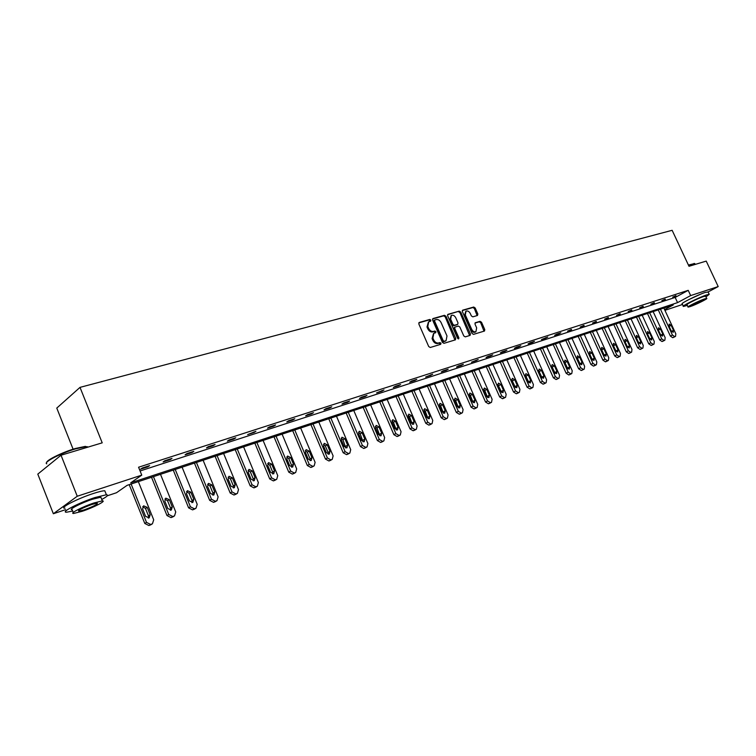 <?xml version="1.0" encoding="UTF-8"?>
<svg xmlns="http://www.w3.org/2000/svg" width="756" height="756" viewBox="0 0 756 756"><rect width="100%" height="100%" fill="white"/><g stroke="black" fill="none" stroke-linecap="round" stroke-linejoin="round"><path stroke-width="1.13" d="M430.854 320.138L429.786 319.467L419.278 322.443L418.833 323.974L428.709 346.531L430.249 347.495L440.701 344.32L440.994 343.243L439.935 342.581L438.584 342.988C436.581 343.318 434.955 342.298 433.698 339.935L432.876 338.064L433.802 333.339L435.721 332.706L435.919 331.676L434.851 331.005L433.509 331.402C431.496 331.723 429.862 330.693 428.614 328.331L427.792 326.469L428.699 321.791L430.655 321.158L430.854 320.138M430.126 321.328L428.983 319.986L418.786 322.878M440.247 344.462L439.123 343.082L437.781 343.489L438.584 342.988M435.182 332.876L434.048 331.525L432.706 331.912L433.509 331.402M688.574 299.707L700.765 294.122M477.471 315.488L477.858 314.024L475.165 307.966L473.719 307.03L462.625 310.187L462.37 311.604L472.037 333.443L473.502 334.369L484.511 331.024L484.776 329.588L481.515 322.254L480.06 321.319L475.278 322.746L475.023 324.173L476.649 327.83L475.94 331.667C474.277 332.224 472.859 331.44 471.687 329.314L465.327 314.95L466.008 311.16C467.68 310.603 469.117 311.387 470.298 313.523L471.357 315.904L472.821 316.84L477.471 315.488M65.602 509.657L53.345 513.74L37.8 474.116L61.028 455.225L102.211 442.836L80.013 387.374L672.141 230.306L689 266.292L706.227 261.103L718.2 286.571L708.098 291.958M61.028 455.225L77.244 496.248L141.759 475.137L130.712 482.829L677.574 302.617L690.663 295.577L718.2 286.571M140.077 470.979L675.155 297.439L688.215 290.342L138.575 467.227L141.759 475.137M688.215 290.342L690.663 295.577M445.974 316.263L444.471 315.309L433.037 318.55L432.612 320.062L442.421 342.392L443.933 343.337L455.433 339.841L455.717 338.376L445.974 316.263L445.171 316.783L443.668 315.828L432.555 318.975M448.062 314.298L459.251 311.122L460.725 312.077L470.402 333.935L470.128 335.38L465.261 336.874L463.778 335.938L459.837 327.008L458.353 326.072L455.036 327.055L454.762 328.51L458.883 337.837L458.684 338.858L457.55 338.234L447.646 315.791L447.713 314.524M53.345 513.74L77.244 496.248M80.013 387.374L56.776 408.089L73.096 449.196M682.517 304.479L664.921 310.338M664.59 309.61L673.256 304.942L127.093 485.352L116.481 492.742L107.267 495.804M675.155 297.439L677.574 302.617M676.11 296.031L672.689 297.136L675.921 295.634M665.365 299.508L661.878 300.633L665.176 299.102M654.422 303.043L650.869 304.195L654.233 302.646M643.261 306.652L639.642 307.824L643.072 306.246M631.893 310.329L628.208 311.519L631.704 309.922M620.307 314.08L616.537 315.29L620.109 313.664M608.486 317.898L604.649 319.136L608.297 317.482M596.437 321.801L592.524 323.058L596.238 321.376M584.142 325.77L580.145 327.065L583.944 325.345M571.602 329.824L567.529 331.147L571.404 329.399M558.797 333.963L554.649 335.314L556.699 334.143L560.857 332.801L558.797 333.963L558.608 333.528M545.737 338.187L541.494 339.557L547.798 337.015L545.737 338.187L545.539 337.743M532.404 342.506L528.075 343.904L530.126 342.723L534.464 341.325L532.404 342.506L532.205 342.052M518.796 346.9L514.363 348.336L516.414 347.155L520.846 345.728L518.796 346.9L518.588 346.456M504.885 351.398L500.368 352.863L502.409 351.682L506.936 350.217L504.885 351.398L504.687 350.945M490.682 355.991L486.07 357.484L488.111 356.293L492.723 354.81L490.682 355.991L490.483 355.528M476.176 360.688L471.451 362.209L478.208 359.497L476.176 360.688L475.968 360.215M461.34 365.479L456.52 367.038L458.542 365.847L463.371 364.288L461.34 365.479L461.132 365.006M446.182 370.383L441.249 371.98L443.271 370.78L448.204 369.183L446.182 370.383L445.974 369.911M430.674 375.401L425.637 377.027L432.697 374.192L430.674 375.401L430.466 374.919M414.827 380.523L409.667 382.196L411.67 380.986L416.83 379.323L414.827 380.523L414.609 380.032M398.601 385.768L393.328 387.478L395.322 386.269L400.604 384.558L398.601 385.768L398.393 385.276M382.007 391.135L376.601 392.884L383.991 389.926L382.007 391.135L381.789 390.635M365.016 396.635L359.487 398.421L361.462 397.202L366.991 395.416L365.016 396.635L364.798 396.125M347.628 402.258L341.967 404.082L343.923 402.863L349.593 401.039L347.628 402.258L347.41 401.738M329.814 408.013L324.012 409.894L325.959 408.665L331.761 406.794L329.814 408.013L329.597 407.493M311.566 413.919L305.632 415.838L307.56 414.609L313.504 412.691L311.566 413.919L311.349 413.39M292.874 419.958L286.779 421.933L288.697 420.705L294.793 418.739L292.874 419.958L292.648 419.429M273.71 426.157L267.463 428.18L269.353 426.951L275.609 424.929L273.71 426.157L273.483 425.619M254.063 432.517L247.656 434.587L255.934 431.289L254.063 432.517L253.836 431.969M233.906 439.028L227.339 441.154L229.191 439.926L235.768 437.8L233.906 439.028L233.68 438.471M213.23 445.719L206.492 447.892L208.316 446.664L215.063 444.49L213.23 445.719L212.994 445.152M192.005 452.579L185.088 454.819L186.893 453.591L193.819 451.351L192.005 452.579L191.778 452.012M170.223 459.629L163.116 461.925L164.884 460.697L171.999 458.391L170.223 459.629L169.987 459.043M147.845 466.858L140.54 469.221L142.289 467.992L149.594 465.63L147.845 466.858L147.609 466.272M428.406 321.98L426.989 326.989L427.792 326.469M432.706 331.912C430.693 332.234 429.058 331.213 427.811 328.851L426.989 326.989M433.528 333.509L432.073 338.575L432.876 338.064M437.781 343.489C435.777 343.819 434.142 342.808 432.895 340.446L432.073 338.575M454.942 340.002L445.171 316.783M434.87 319.977L434.577 321.035L443.177 340.616L444.235 341.277L446.078 340.672L446.994 335.966L441.126 322.632C439.888 320.289 438.272 319.278 436.288 319.571L434.87 319.977M434.624 320.138L433.774 321.555L434.577 321.035M445.52 341.022L443.432 341.778L442.364 341.117L433.774 321.555M447.59 314.723L459.251 311.122M469.627 335.551L459.922 312.587L458.448 311.642M454.365 327.509L453.959 329.011L458.07 338.338L458.883 337.837M458.164 338.868L458.07 338.338M455.755 317.766C454.554 315.611 453.099 314.817 451.389 315.394L450.67 319.23L452.929 324.343L454.422 325.288L457.739 324.305L458.004 322.859L455.755 317.766M451.162 315.535L449.867 319.741L450.67 319.23M457.125 324.664L453.609 325.798L452.116 324.853L449.867 319.741M465.8 311.302L464.515 315.469L465.327 314.95M475.307 332.064L475.127 332.167C473.464 332.725 472.046 331.941 470.865 329.814L464.515 315.469M484.001 331.185L480.703 322.755L479.247 321.82L474.966 323.086M477.112 315.602L474.362 308.486L472.906 307.541L462.303 310.546M129.21 484.653L144.793 523.473L148.904 525.533L151.03 524.655M138.348 481.638L153.704 519.826L152.438 523.776L150.642 524.456L146.513 522.387L131.119 484.02M148.327 518.134L148.459 515.838L145.492 508.467L142.714 506.69M150.189 514.741L147.212 507.352L143.593 505.83L142.61 508.949L145.577 516.357L149.178 517.888L150.189 514.741L148.459 515.838M46.674 462.445C46.57 460.045 62.587 452.22 75.213 448.535L85.315 446.38L87.781 447.183M88.272 447.032L85.948 446.645L75.6 448.856C60.801 453.156 42.771 462.559 46.777 463.815M101.767 499.48C107.229 496.494 108.769 494.925 106.388 494.764L94.935 497.542C78.974 502.712 59.932 512.606 66.604 512.209L72.718 511.037M105.358 492.194L104.791 490.767C102.721 490.776 98.894 491.683 93.328 493.498C77.358 498.62 58.335 508.542 65.025 508.202M73.275 512.445L72.217 509.761C67.445 510.035 81.109 502.938 92.572 499.225L100.86 497.202L101.257 498.213M94.046 502.938C82.593 506.681 68.919 513.759 73.672 513.447L82.139 511.321C93.47 507.588 106.917 500.661 102.325 500.888L94.046 502.938M84.228 509.856C93.716 506.331 98.063 504.082 97.259 503.118L91.901 504.45C82.328 508.004 77.953 510.262 78.794 511.217L84.228 509.856M688.414 265.044L694.509 263.56L688.536 265.309M705.981 296.862L709.213 294.339L706.558 294.963C698.988 297.373 680.712 306.464 683.433 306.445L687.327 305.396M708.136 292.043L705.357 292.392C697.779 294.783 679.512 303.903 682.252 303.912L683.311 306.199M688.036 306.927L687.034 304.762C685.087 304.772 698.223 298.233 703.675 296.494L705.679 296.229M704.772 298.856C699.328 300.605 686.183 307.125 688.121 307.106L690.096 306.624C695.529 304.866 708.542 298.422 706.699 298.393L704.772 298.856M692.685 305.254C698.601 302.929 702.173 301.162 703.382 299.952L702.144 300.245C696.191 302.589 692.619 304.356 691.419 305.566L692.685 305.254M694.953 263.92L694.074 263.409M151.531 477.282L166.991 515.564L171.017 517.605L173.048 516.773M160.499 474.314L175.742 511.982L174.523 515.866L172.784 516.518L168.739 514.467L153.459 476.639M170.412 510.3L170.516 508.051L167.577 500.784L164.921 499.026M172.274 506.955L169.325 499.669L165.791 498.157L164.836 501.228L167.794 508.533L171.31 510.054L172.274 506.955L170.516 508.051M173.266 470.1L188.603 507.852L192.553 509.875L194.509 509.081M182.083 467.189L197.203 504.328L196.04 508.164L194.349 508.788L190.389 506.756L175.222 469.448M191.929 502.664L192.005 500.472L189.085 493.309L186.543 491.561M193.791 499.376L190.862 492.184L187.403 490.682L186.486 493.706L189.416 500.907L192.856 502.419L193.791 499.376L192.005 500.472M194.443 463.107L209.667 500.349L213.542 502.353L215.422 501.597M203.109 460.243L218.115 496.881L216.991 500.652L215.356 501.266L211.472 499.253L196.428 462.445M212.899 495.218L212.937 493.092L210.045 486.023L207.616 484.284M214.751 491.986L211.85 484.898L208.467 483.396L207.588 486.382L210.489 493.488L213.853 494.991L214.751 491.986L212.937 493.092M215.091 456.284L230.193 493.025L233.991 495.019L235.796 494.301M223.606 453.468L238.499 489.623L237.422 493.337L235.825 493.933L232.026 491.929L217.095 455.622M233.33 487.96L233.349 485.891L230.476 478.917L228.142 477.206M235.173 484.785L232.3 477.792L228.992 476.299L228.142 479.238L231.034 486.25L234.322 487.743L235.173 484.785L233.349 485.891M235.22 449.631L250.208 485.891L253.931 487.875L255.67 487.176M243.593 446.872L258.372 482.545L257.333 486.202L255.783 486.779L252.06 484.794L237.242 448.969M253.251 480.892L253.241 478.879L250.397 471.99L248.166 470.298M255.093 477.764L252.239 470.865L248.998 469.381L248.185 472.273L251.049 479.191L254.271 480.684L255.093 477.764L253.241 478.879M254.848 443.148L269.722 478.935L273.37 480.901L275.061 480.23M263.088 440.427L277.754 475.637L276.753 479.247L275.25 479.805L271.593 477.839L256.889 442.477M272.68 473.984L272.651 472.037L269.816 465.233L267.69 463.56M274.522 470.922L271.678 464.108L268.522 462.634L267.737 465.479L270.572 472.311L273.729 473.795L274.522 470.922L272.651 472.037M274.003 436.826L288.764 472.15L292.345 474.097L293.971 473.454M282.101 434.152L296.664 468.909L295.7 472.453L294.235 473.001L290.654 471.045L276.053 436.146M291.636 467.255L291.58 465.356L288.773 458.646L286.732 456.993M293.47 464.241L290.654 457.522L287.554 456.048L286.798 458.864L289.624 465.601L292.704 467.066L293.47 464.241L291.58 465.356M292.695 430.655L307.342 465.526L310.858 467.463L312.426 466.839M300.661 428.019L315.11 462.332L314.184 465.828L312.767 466.357L309.242 464.42L294.764 429.966M310.14 460.678L310.055 458.835L307.267 452.211L305.32 450.585M311.963 457.73L309.166 451.086L306.133 449.631L305.405 452.4L308.202 459.053L311.226 460.517L311.963 457.73L310.055 458.835M310.933 424.626L325.477 459.062L328.926 460.98L330.448 460.385M318.786 422.028L333.122 455.915L332.234 459.365L330.844 459.884L327.395 457.956L313.022 423.936M328.189 454.261L328.095 452.475L325.326 445.936L323.464 444.33M330.013 451.36L327.244 444.811L324.267 443.356L323.568 446.087L326.346 452.655L329.304 454.11L330.013 451.36L328.095 452.475M328.756 418.739L343.177 452.75L346.569 454.649L348.043 454.082M336.477 416.187L350.708 449.659L349.858 453.052L348.507 453.553L345.114 451.644L330.854 418.049M345.823 447.987L342.959 439.803L341.173 438.225M347.637 445.152L344.887 438.678L341.967 437.233L341.306 439.926L344.056 446.418L346.957 447.864L347.637 445.152L345.7 446.267M346.154 412.993L360.47 446.588L363.797 448.478L365.224 447.921M353.761 410.48L367.879 443.536L367.066 446.89L365.753 447.372L362.417 445.482L348.261 412.294M363.041 441.863L360.187 433.821L358.476 432.271M364.855 439.085L362.124 432.697L359.261 431.26L358.618 433.906L361.359 440.323L364.203 441.759L364.855 439.085L362.908 440.2M363.154 407.38L377.367 440.559L380.637 442.44L382.205 441.769M370.648 404.904L384.662 437.563L383.878 440.861L382.602 441.343L379.323 439.463L365.28 406.671M379.862 435.881L377.008 427.962L375.382 426.441M381.667 433.16L378.964 426.847L376.157 425.411L375.543 428.028L378.255 434.36L381.043 435.796L381.667 433.16L379.71 434.275M379.767 401.89L393.876 434.681L397.089 436.533L398.61 435.891M387.148 399.451L401.058 431.723L400.302 434.983L399.064 435.437L395.842 433.575L381.903 401.181M396.305 430.032L393.46 422.245L391.901 420.761M398.11 427.367L395.416 421.13L392.666 419.703L392.071 422.292L394.764 428.548L397.505 429.966L398.11 427.367L396.135 428.482M396.012 396.522L410.017 428.926L413.163 430.769L414.647 430.155M403.288 394.122L417.095 426.006L416.367 429.228L415.148 429.673L411.992 427.83L398.157 395.813M412.379 424.314L409.535 416.66L408.051 415.195M414.175 421.706L411.5 415.535L408.807 414.127L408.231 416.679L410.905 422.859L413.598 424.267L414.175 421.706L412.19 422.812M411.888 391.277L425.789 423.303L428.888 425.137L430.325 424.532M419.06 388.905L432.763 420.43L432.063 423.596L430.882 424.04L427.773 422.207L414.042 390.568M428.085 418.72L425.25 411.198L423.832 409.761M429.88 416.169L427.235 410.073L424.579 408.675L424.031 411.188L426.686 417.293L429.323 418.701L429.88 416.169L427.896 417.274M427.423 386.146L441.22 417.803L444.263 419.618L445.662 419.041M434.492 383.812L448.091 414.968L447.42 418.096L446.267 418.531L443.214 416.707L429.578 385.437M443.451 413.248L440.625 405.849L439.274 404.451M445.237 410.754L442.61 404.734L440.011 403.335L439.482 405.821L442.118 411.859L444.708 413.248L445.237 410.754L443.243 411.859M442.619 381.128L456.312 412.426L459.308 414.222L460.669 413.664M449.584 378.832L463.088 409.629L462.445 412.719L461.321 413.135L458.316 411.33L444.783 380.41M458.476 407.89L455.66 400.623L454.384 399.262M460.272 405.462L457.654 399.508L455.103 398.119L454.602 400.567L457.21 406.539L459.761 407.928L460.272 405.462L458.268 406.567M457.484 376.214L471.073 407.153L474.031 408.949L475.344 408.401M464.354 373.946L477.754 404.403L477.14 407.456L476.044 407.862L473.086 406.066L459.657 375.505M473.18 402.655L470.383 395.501L469.164 394.178M474.976 400.283L472.377 394.386L469.873 393.016L469.391 395.435L471.98 401.332L474.484 402.712L474.976 400.283L472.963 401.379M472.037 371.413L485.532 402.003L488.433 403.78L489.708 403.26M478.813 369.174L492.109 399.291L491.523 402.296L490.446 402.693L487.544 400.916L474.21 370.695M487.573 397.524L484.785 390.493L483.632 389.208M489.359 395.208L486.788 389.387L484.322 388.017L483.859 390.408L486.439 396.238L488.896 397.609L489.359 395.208L487.346 396.305M486.278 366.707L499.678 396.966L502.532 398.724L503.779 398.214M492.959 364.496L506.17 394.282L505.603 397.25L504.554 397.637L501.691 395.87L488.461 365.989M501.663 392.496L497.798 384.341M503.449 390.247L500.897 384.483L498.469 383.122L498.024 385.484L500.585 391.249L503.005 392.619L503.449 390.247L501.426 391.343M500.226 362.096L513.522 392.024L516.339 393.772L517.548 393.281M506.822 359.922L519.93 389.378L519.391 392.317L518.361 392.695L515.554 390.937L502.409 361.377M515.45 387.573L511.661 379.578M517.246 385.38L514.704 379.692L512.322 378.331L511.897 380.665L514.439 386.373L516.811 387.724L517.246 385.38L515.223 386.477M513.891 357.588L527.093 387.195L529.861 388.924L531.043 388.452M520.393 355.433L533.405 384.577L532.895 387.478L531.893 387.847L529.115 386.108L516.074 356.86M528.964 382.753L525.25 374.919M530.75 380.618L528.236 374.985L525.892 373.644L525.477 375.949L528 381.591L530.334 382.933L530.75 380.618L528.727 381.714M527.272 353.165L540.379 382.451L543.101 384.18L544.254 383.717M533.689 351.049L546.607 379.871L546.115 382.744L545.133 383.103L542.411 381.374L529.455 352.447M542.184 378.028L538.555 370.355M543.98 375.959L541.485 370.383L539.179 369.051L538.792 371.319L541.287 376.904L543.583 378.246L543.98 375.959L541.948 377.046M540.379 348.837L553.392 377.811L556.076 379.521L557.2 379.077M546.711 346.739L559.544 375.269L559.071 378.094L558.117 378.454L555.424 376.734L542.572 348.11M555.15 373.398L551.587 365.895M556.945 371.394L554.469 365.876L552.192 364.553L551.823 366.792L554.309 372.321L556.567 373.644L556.945 371.394L554.913 372.472M553.231 344.594L566.149 373.266L568.795 374.967L569.892 374.522M559.487 342.525L572.226 370.752L571.772 373.549L570.837 373.889L568.191 372.188L555.414 343.867M567.85 368.852L564.373 361.519M569.646 366.915L567.189 361.453L564.959 360.139L564.6 362.36L567.066 367.822L569.287 369.145L569.646 366.915L567.614 367.992M565.828 340.427L578.652 368.805L581.26 370.497L582.328 370.071M571.999 338.395L584.643 366.329L584.218 369.089L583.301 369.429L580.693 367.737L568.011 339.709M580.287 364.392L576.894 357.229M582.101 362.521L579.654 357.125L577.461 355.811L577.121 358.004L579.568 363.419L581.761 364.732L582.101 362.521L580.069 363.608M578.17 336.354L590.908 364.439L593.479 366.112L594.518 365.696M584.265 334.341L596.824 361.992L596.418 364.723L595.52 365.044L592.95 363.371L580.362 335.626M592.487 360.026L589.179 353.033M594.31 358.221L591.882 352.882L589.718 351.578L589.397 353.742L591.825 359.1L593.98 360.404L594.31 358.221L592.269 359.298M590.285 332.356L602.929 360.158L605.462 361.822L606.473 361.415M596.304 330.363L608.769 357.73L608.382 360.432L607.503 360.754L604.97 359.091L592.468 331.629M604.45 355.726L601.228 348.922M606.274 354.006L603.864 348.714L601.738 347.42L601.426 349.565L603.846 354.866L605.962 356.161L606.274 354.006L604.242 355.074M602.154 328.435L614.713 355.953L617.208 357.607L618.2 357.21M608.098 326.469L620.487 353.562L620.109 356.227L619.249 356.548L616.754 354.885L604.346 327.707M616.178 351.512L613.04 344.897M618.021 349.867L615.63 344.632L613.532 343.347L613.229 345.464L615.63 350.708L617.718 351.994L618.021 349.867L615.979 350.935M613.806 324.579L626.28 351.833L628.737 353.477L629.701 353.09M619.674 322.642L631.978 349.47L631.619 352.107L630.778 352.419L628.321 350.775L615.989 323.861M627.669 347.373L624.645 340.956M629.531 345.813L627.159 340.625L625.089 339.34L624.806 341.438L627.187 346.635L629.247 347.911L629.531 345.813L627.499 346.872M625.231 320.809L637.62 347.788L640.039 349.414L640.984 349.045M631.033 318.89L643.252 345.454L642.912 348.062L642.08 348.365L639.661 346.73L627.423 320.081M638.943 343.29L636.023 337.1M640.833 341.825L638.47 336.694L636.439 335.418L636.165 337.497L638.537 342.638L640.559 343.904L640.833 341.825L638.801 342.893M636.448 317.104L648.752 343.819L651.143 345.435L652.059 345.076M642.184 315.205L654.309 341.514L653.987 344.093L653.175 344.386L650.784 342.77L638.631 316.377M649.999 339.283L647.202 333.339M651.918 337.923L649.574 332.838L647.571 331.572L647.316 333.623L649.659 338.716L651.663 339.983L651.918 337.923L649.886 338.981M647.457 313.466L659.676 339.926L662.029 341.532L662.936 341.173M653.127 311.595L665.167 337.649L664.864 340.2L664.07 340.483L661.708 338.877L649.64 312.748M660.838 335.314L658.183 329.663M662.804 334.086L660.47 329.049L658.495 327.792L658.249 329.824L660.583 334.87L662.558 336.118L662.804 334.086L660.763 335.144M658.259 309.894L670.392 336.108L672.717 337.696L673.605 337.356M663.862 308.051L675.826 333.85L675.533 336.373L674.758 336.656L672.434 335.059L660.442 309.176M671.413 331.298L669.032 326.186M673.483 330.325L671.167 325.335L669.221 324.088L668.994 326.091L671.309 331.09L673.246 332.338L673.483 330.325L671.46 331.374M428.983 319.986L429.786 319.467M439.123 343.082L439.935 342.581M434.048 331.525L434.851 331.005M427.811 328.851L428.614 328.331M432.895 340.446L433.698 339.935M454.904 338.877L455.717 338.376M443.668 315.828L444.471 315.309M442.364 341.117L443.177 340.616M443.432 341.778L444.235 341.277M444.83 341.353L445.643 340.852M459.922 312.587L460.725 312.077M469.589 334.435L470.402 333.935M453.959 329.011L454.762 328.51M452.116 324.853L452.929 324.343M453.609 325.798L454.422 325.288M456.794 324.863L457.597 324.362M470.865 329.814L471.687 329.314M479.247 321.82L480.06 321.319M480.703 322.755L481.515 322.254M483.953 330.089L484.776 329.588M472.906 307.541L473.719 307.03M474.362 308.486L475.165 307.966M477.045 314.534L477.858 314.024M146.513 522.387L144.793 523.473M150.642 524.456L148.904 525.533M152.079 523.936L150.34 525.014M145.492 508.467L147.212 507.352M168.739 514.467L166.991 515.564M172.784 516.518L171.017 517.605M174.182 516.017L172.415 517.104M167.577 500.784L169.325 499.669M190.389 506.756L188.603 507.852M194.349 508.788L192.553 509.875M195.709 508.306L193.914 509.393M189.085 493.309L190.862 492.184M211.472 499.253L209.667 500.349M215.356 501.266L213.542 502.353M216.679 500.793L214.865 501.88M210.045 486.023L211.85 484.898M232.026 491.929L230.193 493.025M235.825 493.933L233.991 495.019M237.119 493.47L235.286 494.556M230.476 478.917L232.3 477.792M252.06 484.794L250.208 485.891M255.783 486.779L253.931 487.875M257.049 486.325L255.188 487.422M250.397 471.99L252.239 470.865M271.593 477.839L269.722 478.935M275.25 479.805L273.37 480.901M276.479 479.361L274.598 480.457M269.816 465.233L271.678 464.108M290.654 471.045L288.764 472.15M294.235 473.001L292.345 474.097M295.435 472.566L293.545 473.662M288.773 458.646L290.654 457.522M309.242 464.42L307.342 465.526M312.767 466.357L310.858 467.463M313.938 465.942L312.03 467.038M307.267 452.211L309.166 451.086M327.395 457.956L325.477 459.062M330.844 459.884L328.926 460.98M331.997 459.468L330.07 460.574M325.326 445.936L327.244 444.811M345.114 451.644L343.177 452.75M348.507 453.553L346.569 454.649M349.622 453.156L347.684 454.252M342.959 439.803L344.887 438.678M362.417 445.482L360.47 446.588M365.753 447.372L363.797 448.478M366.84 446.985L364.893 448.081M360.187 433.821L362.124 432.697M379.323 439.463L377.367 440.559M382.602 441.343L380.637 442.44M383.661 440.956L381.704 442.052M377.008 427.962L378.964 426.847M395.842 433.575L393.876 434.681M399.064 435.437L397.089 436.533M400.104 435.069L398.128 436.165M393.46 422.245L395.416 421.13M411.992 427.83L410.017 428.926M415.148 429.673L413.163 430.769M416.169 429.313L414.184 430.41M409.535 416.66L411.5 415.535M427.773 422.207L425.789 423.303M430.882 424.04L428.888 425.137M431.884 423.681L429.89 424.777M425.25 411.198L427.235 410.073M443.214 416.707L441.22 417.803M446.267 418.531L444.263 419.618M447.24 418.181L445.237 419.268M440.625 405.849L442.61 404.734M458.316 411.33L456.312 412.426M461.321 413.135L459.308 414.222M462.266 412.795L460.262 413.882M455.66 400.623L457.654 399.508M473.086 406.066L471.073 407.153M476.044 407.862L474.031 408.949M476.97 407.522L474.957 408.618M470.383 395.501L472.377 394.386M487.544 400.916L485.532 402.003M490.446 402.693L488.433 403.78M491.362 402.372L489.34 403.458M484.785 390.493L486.788 389.387M501.691 395.87L499.678 396.966M504.554 397.637L502.532 398.724M505.452 397.325L503.42 398.403M498.884 385.588L500.897 384.483M515.554 390.937L513.522 392.024M518.361 392.695L516.339 393.772M519.24 392.383L517.208 393.46M512.691 380.788L514.704 379.692M529.115 386.108L527.093 387.195M531.893 387.847L529.861 388.924M532.744 387.545L530.712 388.622M526.214 376.091L528.236 374.985M542.411 381.374L540.379 382.451M545.133 383.103L543.101 384.18M545.974 382.801L543.942 383.878M539.463 371.48L541.485 370.383M555.424 376.734L553.392 377.811M558.117 378.454L556.076 379.521M558.939 378.151L556.898 379.228M552.438 366.972L554.469 365.876M568.191 372.188L566.149 373.266M570.837 373.889L568.795 374.967M571.64 373.606L569.599 374.674M565.157 362.549L567.189 361.453M580.693 367.737L578.652 368.805M583.301 369.429L581.26 370.497M584.086 369.145L582.044 370.213M577.631 358.212L579.654 357.125M592.95 363.371L590.908 364.439M595.52 365.044L593.479 366.112M596.295 364.77L594.254 365.838M589.85 353.959L591.882 352.882M604.97 359.091L602.929 360.158M607.503 360.754L605.462 361.822M608.259 360.48L606.217 361.548M601.842 349.792L603.864 348.714M616.754 354.885L614.713 355.953M619.249 356.548L617.208 357.607M619.996 356.274L617.954 357.342M613.598 345.709L615.63 344.632M628.321 350.775L626.28 351.833M630.778 352.419L628.737 353.477M631.506 352.154L629.465 353.213M625.127 341.703L627.159 340.625M639.661 346.73L637.62 347.788M642.08 348.365L640.039 349.414M642.798 348.11L640.757 349.159M636.439 337.762L638.47 336.694M650.784 342.77L648.752 343.819M653.175 344.386L651.143 345.435M653.883 344.131L651.842 345.19M647.542 333.906L649.574 332.838M661.708 338.877L659.676 339.926M664.07 340.483L662.029 341.532M664.76 340.238L662.719 341.287M658.448 330.117L660.47 329.049M672.434 335.059L670.392 336.108M674.758 336.656L672.717 337.696M675.439 336.411L673.398 337.459M669.145 326.394L671.167 325.335M433.963 320.535L434.7 320.062M445.275 341.173L446.078 340.672M454.233 327.565L454.961 327.112M456.926 324.806L457.739 324.305M475.127 332.167L475.94 331.667M152.438 523.776L150.699 524.853M87.46 447.278L87.223 446.673M78.539 510.574L78.794 511.217M100.86 497.202L102.325 500.888M106.388 494.764L104.791 490.767M85.315 446.38L85.948 446.645M695.189 264.43L694.802 263.598M705.594 296.05L706.699 298.393M709.213 294.339L708.022 291.788M174.523 515.866L172.765 516.953M196.04 508.164L194.245 509.242M216.991 500.652L215.176 501.738M237.422 493.337L235.579 494.424M257.333 486.202L255.471 487.299M276.753 479.247L274.872 480.334M295.7 472.453L293.8 473.549M314.184 465.828L312.275 466.934M332.234 459.365L330.306 460.461M349.858 453.052L347.911 454.148M367.066 446.89L365.11 447.987M383.878 440.861L381.912 441.967M400.302 434.983L398.327 436.08M416.367 429.228L414.382 430.325M432.063 423.596L430.079 424.692M447.42 418.096L445.426 419.193M462.445 412.719L460.432 413.806M477.14 407.456L475.127 408.542M491.523 402.296L489.51 403.383M505.603 397.25L503.581 398.336M519.391 392.317L517.359 393.394M532.895 387.478L530.863 388.556M546.115 382.744L544.084 383.821M559.071 378.094L557.04 379.172M571.772 373.549L569.731 374.617M584.218 369.089L582.177 370.156M596.418 364.723L594.377 365.781M608.382 360.432L606.331 361.5M620.109 356.227L618.068 357.286M631.619 352.107L629.578 353.165M642.912 348.062L640.871 349.111M653.987 344.093L651.946 345.142M664.864 340.2L662.823 341.24M675.533 336.373L673.492 337.412"/></g></svg>
